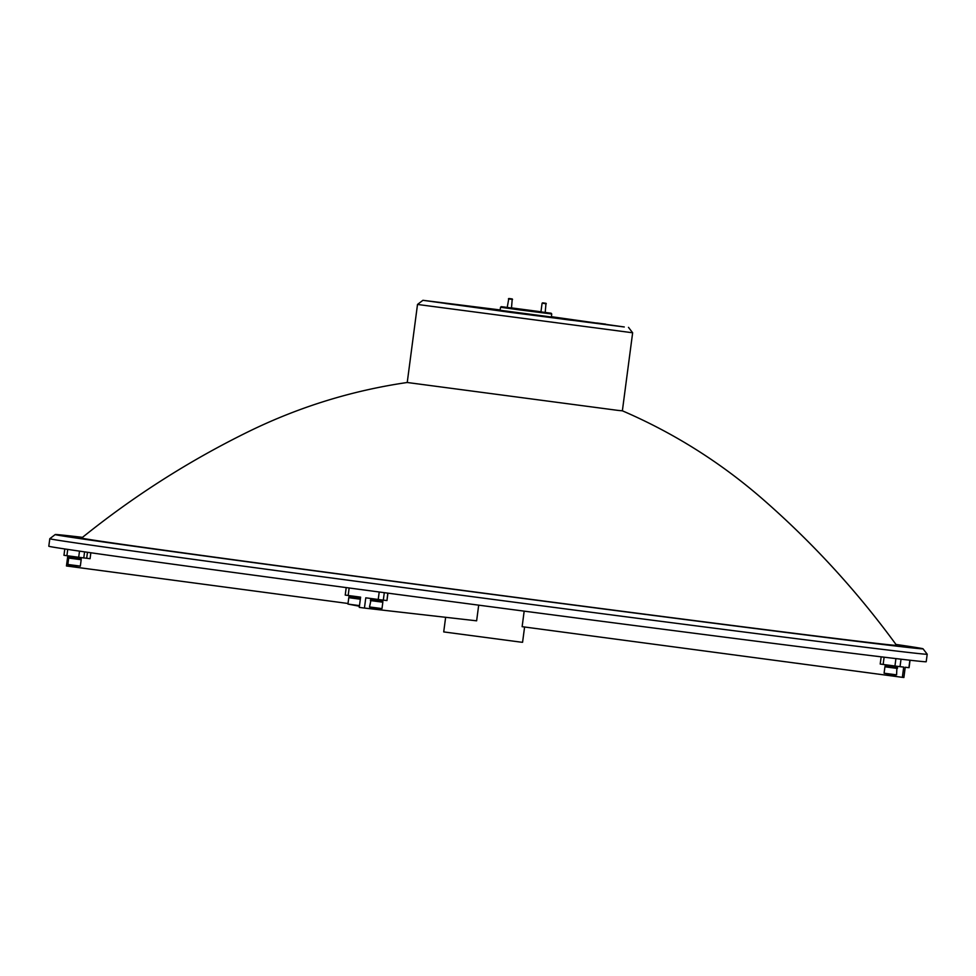 <?xml version="1.0" encoding="UTF-8"?>
<svg xmlns="http://www.w3.org/2000/svg" width="976" height="976" viewBox="0 0 976 976"><rect width="100%" height="100%" fill="white"/><g stroke="black" fill="none" stroke-linecap="round" stroke-linejoin="round"><path stroke-width="1.46" d="M897.603 666.364L897.408 667.816L895.773 667.621L895.724 666.12M895.773 667.621L895.968 666.144M895.529 667.596L885.122 666.193L885.305 664.729M897.432 668.45L884.927 666.803L884.085 673.208L896.59 674.855L896.895 667.755M896.59 674.855L893.735 675.136L884.085 673.208M617.967 410.396L622.371 410.811L632.643 332.779L417.508 304.451L407.236 382.494L617.967 410.396M407.26 382.482C352.165 390.534 299.559 406.76 249.429 431.172C189.527 460.477 133.602 496.101 81.655 538.032A410.994 2.147 7.5 0 0 429.708 586.015A410.994 2.147 7.5 0 0 879.937 643.757A410.994 2.147 7.5 0 0 896.59 645.319C857.27 591.371 812.471 542.497 762.195 498.675C720.093 462.124 673.477 432.832 622.346 410.798M360.327 599.215L348.786 597.678L347.944 604.083L359.485 605.62M359.412 606.242L347.944 604.083M382.311 601.509L382.836 602.204L370.368 600.557M381.262 609.134L370.063 607.658M369.526 606.95L381.994 608.597L382.836 602.204M80.337 566.117L68.381 565.177L67.844 564.47L80.337 566.117L81.179 559.712L68.686 558.065L69.381 557.54M500.115 310.27L551.342 317.005M571.302 320.25L562.2 319.042L571.302 320.25M505.8 311.661L496.711 310.453L505.8 311.661M454.572 304.695L445.483 303.487L454.572 304.695M447.618 303.438L438.529 302.231L447.618 303.438M489.013 308.611L479.924 307.403L489.013 308.611M554.514 317.2L551.379 316.749L554.514 317.2M605.742 324.154L596.641 322.958L605.742 324.154M612.696 325.423L603.595 324.215L612.696 325.423M500.163 309.941L422.925 300.303L510.704 312.405L624.286 326.972L551.379 316.688M909.266 652.529A442.494 2.318 -172.5 0 1 425.621 590.504A442.494 2.318 -172.5 0 1 49.788 538.715A442.494 2.318 -172.5 0 1 49.8 538.703L48.8 546.231A442.494 2.318 -172.5 0 0 424.633 598.02A442.494 2.318 -172.5 0 0 908.278 660.032A442.494 2.318 -172.5 0 0 926.212 661.74L927.2 654.225A442.494 2.318 -172.5 0 1 927.2 654.225A442.494 2.318 -172.5 0 1 909.266 652.529M82.521 537.349A437.675 2.294 7.5 0 0 72.944 536.239A437.675 2.294 7.5 0 0 55.205 534.555A437.675 2.294 7.5 0 0 425.817 585.637A437.675 2.294 7.5 0 0 905.313 647.137A437.675 2.294 7.5 0 0 923.04 648.808A437.675 2.294 7.5 0 0 895.944 644.441M546.292 303.756L542.144 303.219M542.619 302.841L545.987 303.292L542.083 303.207L540.936 311.978M512.546 299.412L508.411 298.876M508.874 298.497L512.241 298.949L508.874 298.497M503.299 306.94L551.147 313.223L551.733 313.991L518.878 309.807L500.517 307.257L501.286 306.659L551.147 313.223M511.497 307.891L540.96 311.771L511.497 307.904M500.09 310.478L484.889 308.575M504.909 307.184L501.286 306.659M529.846 310.356L513.413 308.257L529.846 310.356M494.002 309.831L486.207 308.758M384.3 592.664L383.312 600.142L365.78 597.824L364.438 608.072L476.63 620.821L478.691 605.157M524.588 627.007L522.575 642.293L520.964 642.147L443.714 631.911L445.642 617.296M910.047 660.24L909.071 667.694L905.228 667.255L903.886 677.503L902.349 677.332L522.136 626.677L524.173 611.135M349.152 587.979L348.164 595.482L360.608 597.141L359.253 607.389L364.438 608.072M348.164 595.482L345.223 595.079L346.212 587.589M387.936 593.152L386.96 600.557L387.777 593.127M383.312 600.142L386.801 600.533M84.583 551.867L83.777 557.93L86.681 558.26L87.474 552.282M83.777 557.93L78.69 557.272L79.507 551.123M67.734 549.403L66.905 555.698L78.69 557.272M66.905 555.698L63.965 555.295L64.794 548.963M90.853 552.758L90.073 558.699L86.681 558.26M523.612 309.612L528.821 310.27L523.612 309.612M566.495 319.311L551.318 317.212M504.921 307.086L503.311 306.903M512.241 298.949L511.473 308.099M545.987 303.292L545.206 312.515M901.019 659.203L900.031 666.669L894.943 666.01L895.919 658.605M884.11 657.19L883.146 664.449L880.206 664.034L881.157 656.836M883.146 664.449L894.943 666.01M900.031 666.669L903.703 667.084L902.349 677.332M67.795 555.82L66.453 565.97L348.029 603.485M81.35 557.625L81.167 559.077L68.869 557.455L69.064 555.991M370.038 607.658L369.501 606.95L371.026 600.02M383.007 600.106L382.812 601.558L370.709 599.972L370.831 598.508M370.709 599.972L370.904 598.508M370.636 599.959L370.721 598.483M360.412 598.593L350.701 597.324L350.896 595.848M350.945 597.361L351.14 595.885M350.701 597.324L348.969 597.068L349.164 595.616M908.9 667.682L909.888 660.215M378.224 599.484L379.213 591.993M885.622 666.279L884.927 666.803M381.287 609.146L381.994 608.597M67.844 564.47L68.686 558.065M422.925 300.303L417.508 304.451M55.205 534.555L49.8 538.703M508.825 298.497L507.203 307.513M500.066 310.661L500.517 307.257M551.294 317.407L551.733 313.991M923.04 648.808L927.2 654.213M628.483 327.363L632.643 332.779M80.654 559.016L81.179 559.712M349.481 597.153L348.786 597.678"/></g></svg>
